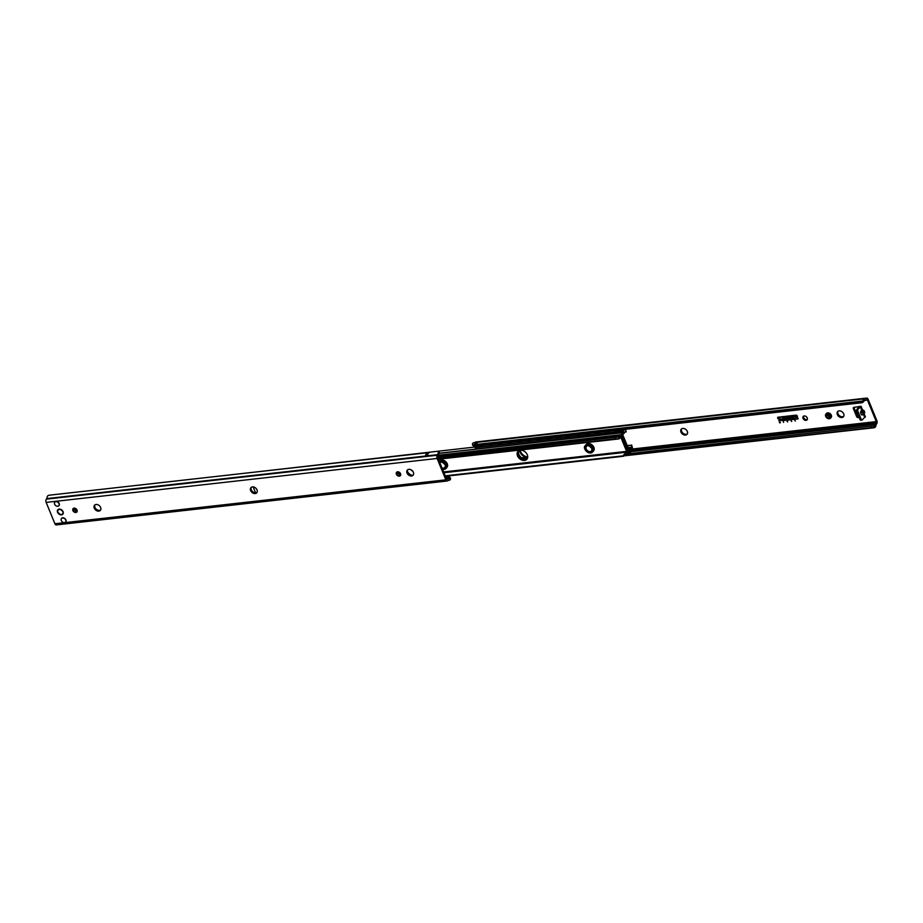 <?xml version="1.0" encoding="UTF-8"?>
<svg xmlns="http://www.w3.org/2000/svg" width="923" height="923" viewBox="0 0 923 923"><rect width="100%" height="100%" fill="white"/><g stroke="black" fill="none" stroke-linecap="round" stroke-linejoin="round"><path stroke-width="1.38" d="M446.64 479.337L437.675 457.462L438.206 456.112A2.377 1.338 83.6 0 0 438.702 454.808A2.861 1.615 -96.4 0 1 439.29 453.262L439.152 451.566A4.407 2.481 83.6 0 0 437.802 454.647L437.34 455.224A2.377 1.338 83.6 0 0 437.11 458.466L445.867 479.833A2.377 1.338 83.6 0 0 447.205 480.998A2.377 1.338 83.6 0 0 447.782 480.675L448.266 480.168A4.407 2.481 83.6 0 0 449.097 480.318A4.407 2.481 83.6 0 0 450.505 479.245L450.539 478.149A2.377 1.65 -47.1 0 0 450.297 477.837L449.478 477.076A2.377 1.65 132.9 0 1 449.709 477.387L449.605 478.414A2.861 1.615 -96.4 0 1 448.924 478.783A2.861 1.615 -96.4 0 1 448.509 478.737A2.377 1.338 83.6 0 0 448.174 478.691A2.377 1.338 83.6 0 0 447.597 479.014L446.64 479.337M407.701 469.749A3.865 2.85 -138.3 0 0 407.701 472.276A3.865 2.85 -138.3 0 0 413.389 474.826M251.321 487.321A3.865 2.85 -138.3 0 0 251.321 489.836A3.865 2.85 -138.3 0 0 257.009 492.397M94.942 504.893A3.865 2.85 -138.3 0 0 94.942 507.408A3.865 2.85 -138.3 0 0 100.619 509.969M429.137 452.582L427.73 452.743A2.377 1.338 83.6 0 1 427.649 454.254A2.377 1.338 -96.4 0 1 427.453 454.739M427.707 454.716L425.791 454.924A4.35 2.446 -96.4 0 0 425.63 455.985L425.584 456.02A4.407 2.481 -96.4 0 1 427.603 452.697A4.407 2.481 -96.4 0 1 427.741 452.685L428.18 452.697M427.649 454.254A2.861 1.615 83.6 0 0 426.945 454.797M429.553 452.478L429.691 452.466A4.407 2.481 83.6 0 0 429.553 452.478A4.407 2.481 83.6 0 0 427.545 455.8L437.779 454.727M48.192 495.489L49.404 495.19L48.192 495.489A4.407 2.481 83.6 0 0 46.854 498.582L46.381 499.147A2.377 1.338 83.6 0 0 46.15 502.389L54.907 523.756A2.377 1.338 83.6 0 0 56.245 524.922L447.205 480.998M439.29 453.262L439.152 451.566M445.705 477.064L448.359 476.764A2.377 1.65 132.9 0 1 449.478 477.076M74.232 508.342A2.169 1.604 -138.3 0 0 77.024 510.834M94.273 508.158A3.865 2.85 41.7 0 1 94.561 505.227A3.865 2.85 41.7 0 1 99.349 505.677A3.865 2.85 41.7 0 1 100.33 510.384A3.865 2.85 41.7 0 1 97.146 510.904A3.865 2.85 41.7 0 1 94.273 508.158M250.652 490.586A3.865 2.85 41.7 0 1 250.941 487.656A3.865 2.85 41.7 0 1 255.729 488.105A3.865 2.85 41.7 0 1 256.721 492.813A3.865 2.85 41.7 0 1 253.525 493.332A3.865 2.85 41.7 0 1 250.652 490.586M407.031 473.026A3.865 2.85 41.7 0 1 407.32 470.084A3.865 2.85 41.7 0 1 412.108 470.534A3.865 2.85 41.7 0 1 413.1 475.241A3.865 2.85 41.7 0 1 409.904 475.76A3.865 2.85 41.7 0 1 407.031 473.026M61.333 518.795A2.734 2.019 41.7 0 1 61.61 518.334A2.734 2.019 41.7 0 1 65.002 518.645A2.734 2.019 41.7 0 1 65.706 521.98A2.734 2.019 41.7 0 1 65.268 522.314M54.619 502.447A2.734 2.019 41.7 0 1 54.907 501.974A2.734 2.019 41.7 0 1 58.299 502.297A2.734 2.019 41.7 0 1 58.991 505.619A2.734 2.019 41.7 0 1 58.564 505.954M57.572 512.288A3.334 2.457 -138.3 0 0 62.695 514.307A3.334 2.457 -138.3 0 0 60.653 509.346A3.334 2.457 -138.3 0 0 57.572 512.288M397.744 471.988A2.169 1.604 -138.3 0 0 400.547 474.48M61.541 509.877A2.734 2.019 41.7 0 1 62.245 510.511M622.079 430.499L623.233 432.414L624.433 432.737A4.35 2.446 -96.4 0 1 622.887 434.11A4.35 2.446 -96.4 0 1 622.494 434.098L628.99 449.939A4.35 2.446 -96.4 0 1 630.467 447.47L629.751 449.201M518.749 450.724A5.953 4.384 -138.3 0 0 520.826 457.104A5.953 4.384 -138.3 0 0 527.402 458.443M630.213 449.432A2.861 1.615 83.6 0 0 629.821 450.482A1.788 1.004 -96.4 0 1 629.532 451.197A2.146 1.211 -96.4 0 1 628.944 451.566A2.146 1.211 -96.4 0 1 627.744 450.516L621.71 435.806A2.146 1.211 -96.4 0 1 621.987 432.806A1.788 1.004 -96.4 0 1 622.356 432.622A1.788 1.004 -96.4 0 1 622.494 432.633A2.861 1.615 83.6 0 0 622.725 432.633A2.861 1.615 83.6 0 0 623.233 432.414M527.16 458.893A5.953 4.384 41.7 0 1 520.157 457.854A5.953 4.384 41.7 0 1 518.322 451.024A5.953 4.384 -138.3 0 0 518.184 455.131A5.953 4.384 -138.3 0 0 527.16 458.893M253.537 472.253L475.368 446.986M624.433 432.737L622.863 430.718M519.038 442.082L520.237 441.944M528.821 440.986L530.01 440.848M538.594 439.879L539.782 439.752M567.91 436.591L569.099 436.452M577.683 435.494L578.883 435.356M616.783 431.099L617.972 430.96M615.791 437.56L615.618 438.84L618.975 438.852A4.35 2.446 83.6 0 0 620.452 436.383L626.959 452.224A4.35 2.446 83.6 0 0 626.555 452.212A4.35 2.446 83.6 0 0 625.021 453.574L622.679 456.043L623.463 456.262L626.209 453.908A2.861 1.615 -96.4 0 1 626.729 453.689A2.861 1.615 -96.4 0 1 626.948 453.689A1.788 1.004 83.6 0 0 627.098 453.701A1.788 1.004 83.6 0 0 627.467 453.516A2.146 1.211 83.6 0 0 627.744 450.516L621.71 435.806A2.146 1.211 83.6 0 0 620.498 434.756A2.146 1.211 83.6 0 0 619.921 435.125A1.788 1.004 83.6 0 0 619.633 435.841A2.861 1.615 -96.4 0 1 619.241 436.891L437.71 457.566M438.39 459.216L618.479 438.979L619.241 436.891M439.267 461.35L439.59 460.981A4.88 3.6 41.7 0 1 445.636 461.535A4.88 3.6 41.7 0 1 446.882 467.476L445.971 468.492A4.88 3.6 -138.3 0 0 446.34 464.8A4.88 3.6 -138.3 0 0 439.313 461.477M586.197 444.505A4.88 3.6 41.7 0 1 592.243 445.071A4.88 3.6 41.7 0 1 593.489 451.001L592.578 452.028A4.88 3.6 -138.3 0 0 592.947 448.324A4.88 3.6 -138.3 0 0 589.324 444.874A4.88 3.6 -138.3 0 0 585.297 445.532A4.88 3.6 -138.3 0 0 584.928 449.224A4.88 3.6 -138.3 0 0 588.551 452.685A4.88 3.6 -138.3 0 0 592.578 452.028L588.078 452.547C584.397 449.582 583.463 447.24 585.297 445.532L586.197 444.505M253.167 486.917L255.59 492.824M517.515 455.881A5.953 4.384 41.7 0 1 517.965 451.37A5.953 4.384 41.7 0 1 525.325 452.051A5.953 4.384 41.7 0 1 526.848 459.296A5.953 4.384 41.7 0 1 521.933 460.092A5.953 4.384 41.7 0 1 517.515 455.881M412.869 471.388A5.953 4.384 41.7 0 1 411.185 469.876M623.463 456.262L445.382 476.268M777.674 417.277L796.318 415.096L797.149 415.638L797.887 418.927L783.177 420.576L797.737 418.569L796.468 415.454L778.089 417.519L778.654 418.892L781.735 419.192L782.058 420.588M777.974 417.577L796.491 415.419L797.864 418.511M783.073 420.219L798.187 418.777M777.628 417.807L777.985 418.673L777.628 417.807M778.804 419.25L777.962 418.707L781.077 418.973L781.781 420.069L781.043 418.996L778.827 419.227M778.816 420.692L781.758 420.288M790.596 418.315L789.315 417.277M788.992 417.011A1.188 0.877 -138.3 0 0 790.319 418.811L790.284 418.846A1.188 0.877 41.7 0 1 789.453 416.804L789.592 416.781A1.188 0.877 41.7 0 1 790.434 418.823A1.188 0.877 -138.3 0 0 790.919 418.581M785.623 417.231L786.431 419.273L785.588 417.231L787.307 417.923L787.296 417.034L788.138 419.088L787.446 418.281L786.419 418.396L786.765 419.238M786.419 418.396L788.127 419.054M786.996 417.069L787.307 417.923M784.481 418.961L784.919 418.915A1.188 0.877 41.7 0 1 784.273 419.515L784.135 419.538A1.188 0.877 41.7 0 1 782.819 417.715A1.188 0.877 -138.3 0 0 784.158 419.504L784.308 419.492A1.188 0.877 -138.3 0 0 784.758 419.273M784.458 418.984L783.131 417.992M783.465 417.819L784.469 417.865L783.465 417.819M782.819 417.715A1.188 0.877 41.7 0 1 783.292 417.496L783.442 417.473A1.188 0.877 41.7 0 1 784.492 417.888M792.395 416.931L793.226 418.142L794.149 417.877A1.188 0.877 41.7 0 1 793.515 418.477L793.365 418.5A1.188 0.877 41.7 0 1 792.534 416.458L792.672 416.435A1.188 0.877 41.7 0 1 793.734 416.85L792.372 416.965L793.711 416.827M792.072 416.665A1.188 0.877 -138.3 0 0 793.399 418.465L793.538 418.454A1.188 0.877 -138.3 0 0 793.999 418.234M796.111 416.054L795.764 417.127L796.537 416.008L796.168 417.115L797.38 418.05L795.73 417.161L797.345 418.027M794.865 416.192L795.995 418.177M791.726 421.488L791.161 420.807M791.115 420.75L791.749 421.488M779.658 422.849L779.347 422.076L780.027 422.746L780.097 422.042M780.373 422.769L780.108 422.076L779.681 422.838M780.027 422.722L780.073 421.996L780.397 422.757M783.258 421.638L783.592 422.376L783.327 421.626M786.973 421.246L787.677 421.165L786.973 421.246M787.319 421.211L787.642 421.949L787.319 421.211M794.726 420.346L795.395 421.05L794.726 420.346M871.404 426.449L871.508 427.753L874.808 427.511A4.407 2.481 83.6 0 0 876.146 424.418L876.619 423.853A2.377 1.338 83.6 0 0 876.85 420.611L868.093 399.244A2.377 1.338 83.6 0 0 866.755 398.078A2.377 1.338 83.6 0 0 866.178 398.401L865.682 398.909A4.407 2.481 83.6 0 0 864.851 398.759A4.407 2.481 83.6 0 0 863.455 399.832L862.601 401.02A2.377 1.65 132.9 0 1 861.77 401.69L860.986 402.105L861.678 402.751A2.377 1.65 -47.1 0 0 863.432 401.782L864.355 400.663A2.861 1.615 -96.4 0 1 865.024 400.294A2.861 1.615 -96.4 0 1 865.439 400.34A2.377 1.338 83.6 0 0 865.786 400.386A2.377 1.338 83.6 0 0 866.362 400.063L867.308 399.74L876.285 421.615L875.754 422.953A2.377 1.338 83.6 0 0 875.258 424.268A2.861 1.615 -96.4 0 1 874.669 425.815L626.094 454.012M803.045 418.396A2.561 1.892 41.7 0 1 803.229 416.458A2.561 1.892 41.7 0 1 806.402 416.758A2.561 1.892 41.7 0 1 807.048 419.861A2.561 1.892 41.7 0 1 804.937 420.207A2.561 1.892 41.7 0 1 803.045 418.396M859.151 417.45L857.986 417.519A1.188 0.877 41.7 0 1 856.648 416.596L853.337 408.52A1.188 0.877 41.7 0 1 853.844 407.401L861.044 406.27L857.929 409.512A1.188 0.669 83.6 0 0 857.836 411.104L861.263 419.48A1.188 0.669 83.6 0 0 862.197 419.919L864.689 417.358L863.466 414.369M862.451 409.697L864.043 410.585L864.793 412.419L861.84 414.969L860.559 412.812L861.009 410.816L862.451 409.697L861.044 406.27M837.346 414.542A3.865 2.85 41.7 0 1 837.634 411.612A3.865 2.85 41.7 0 1 842.422 412.062A3.865 2.85 41.7 0 1 843.414 416.758A3.865 2.85 41.7 0 1 840.218 417.288A3.865 2.85 41.7 0 1 837.346 414.542M680.966 432.114A3.865 2.85 41.7 0 1 681.255 429.183A3.865 2.85 41.7 0 1 686.043 429.633A3.865 2.85 41.7 0 1 687.024 434.329A3.865 2.85 41.7 0 1 683.839 434.848A3.865 2.85 41.7 0 1 680.966 432.114M826.258 413.781A3.092 2.284 41.7 0 1 826.489 413.446A3.092 2.284 41.7 0 1 830.308 413.804A3.092 2.284 41.7 0 1 831.104 417.565A3.092 2.284 41.7 0 1 830.804 417.831M803.633 416.146A2.561 1.892 -138.3 0 0 803.714 417.646A2.561 1.892 -138.3 0 0 807.313 419.434M860.571 411.889L860.894 412.581L862.347 411.9L861.62 410.527A1.188 0.877 41.7 0 1 863.017 411.439L864.043 410.585M863.213 414.415L862.347 411.9L863.017 411.439L863.766 413.285A1.188 0.877 41.7 0 1 863.317 414.392M862.601 414.704L861.84 414.969M853.913 407.389A1.188 0.877 -138.3 0 0 854.006 407.77L857.317 415.846A1.188 0.877 -138.3 0 0 858.655 416.769L858.875 416.758M838.015 411.277A3.865 2.85 -138.3 0 0 838.015 413.792A3.865 2.85 -138.3 0 0 843.703 416.342M681.635 428.849A3.865 2.85 -138.3 0 0 681.635 431.364A3.865 2.85 -138.3 0 0 687.323 433.914M860.974 420.057A1.188 0.669 -96.4 0 1 860.04 419.607L856.613 411.243A1.188 0.669 -96.4 0 1 856.706 409.639L859.071 406.755A2.088 0.773 157.7 0 1 859.405 406.455M859.071 406.755L860.294 406.628L861.69 410.043M864.101 413.712L865.451 417L864.689 417.358M864.851 398.759L478.299 442.186A4.407 2.481 83.6 0 0 476.453 444.401L477.076 445.959L474.641 446.236L473.014 445.371A2.377 1.65 132.9 0 1 472.703 445.163A2.377 1.65 132.9 0 1 472.461 444.851L472.495 443.755A4.407 2.481 83.6 0 1 473.903 442.682L476.349 442.405A4.407 2.481 -96.4 0 1 476.776 442.429M476.337 445.267L477.076 445.994L861.678 402.751M477.883 442.302L476.476 442.463A2.377 1.338 83.6 0 1 476.395 443.975A2.377 1.338 -96.4 0 1 476.199 444.459M476.303 445.059L474.376 445.278L475.114 446.213M862.601 401.02L474.537 444.644A4.35 2.446 -96.4 0 1 474.537 444.644L474.376 445.278M476.395 443.975A2.861 1.615 83.6 0 0 475.691 444.517M474.387 445.486L474.503 444.621A4.407 2.481 -96.4 0 1 476.349 442.405M873.873 427.787L624.502 455.8L873.596 427.811L874.808 427.511L874.669 425.815L873.47 426.264M473.291 445.613A2.377 1.65 -47.1 0 0 473.522 445.924A2.377 1.65 -47.1 0 0 474.641 446.236M826.477 416.308A2.169 1.604 41.7 0 1 829.327 414.912A2.169 1.604 41.7 0 1 828.093 417.842A2.169 1.604 41.7 0 1 826.477 416.308M825.716 416.388A3.092 2.284 41.7 0 1 825.947 414.046A3.092 2.284 41.7 0 1 829.777 414.404A3.092 2.284 41.7 0 1 830.573 418.165A3.092 2.284 41.7 0 1 828.012 418.581A3.092 2.284 41.7 0 1 825.716 416.388M866.755 398.078L475.795 442.002A2.377 1.338 83.6 0 0 475.218 442.325L475.01 442.555M55.876 501.651A2.677 1.973 41.7 0 1 58.657 503.047A2.677 1.973 41.7 0 1 58.818 505.735A2.677 1.973 41.7 0 1 55.507 505.423A2.677 1.973 41.7 0 1 54.815 502.17A2.677 1.973 41.7 0 1 55.876 501.651M62.579 518.011A2.677 1.973 41.7 0 1 65.36 519.407A2.677 1.973 41.7 0 1 65.521 522.083A2.677 1.973 41.7 0 1 62.21 521.783A2.677 1.973 41.7 0 1 61.529 518.518A2.677 1.973 41.7 0 1 62.579 518.011M74.278 508.85L74.555 509.508M75.051 510.131L76.309 509.196M75.998 510.719L76.771 509.842M63.225 512.669A3.277 2.411 -138.3 0 0 60.157 509.242A3.277 2.411 -138.3 0 0 57.388 511.284A3.277 2.411 -138.3 0 0 60.456 514.722A3.277 2.411 -138.3 0 0 63.225 512.669A3.277 2.411 -138.3 0 0 60.157 509.242A3.277 2.411 -138.3 0 0 57.388 511.284A3.277 2.411 -138.3 0 0 60.456 514.722A3.277 2.411 -138.3 0 0 63.225 512.669M520.168 450.239A7.142 5.273 -138.3 0 0 526.606 456.781L527.725 456.908M527.668 457.554L525.914 457.335A7.142 5.273 41.7 0 1 519.557 450.378M625.113 429.333L626.013 431.999L624.871 429.357M624.329 429.414L622.483 431.502A2.977 1.108 157.7 0 1 620.694 432.702L475.876 449.051M626.844 445.959L631.494 445.278L626.786 445.797M626.671 445.532L631.494 445.278M631.482 445.44L632.428 448.705L630.444 450.92A2.977 1.108 -22.3 0 1 628.655 452.12L627.94 452.558M627.294 453.47L628.298 453.551A2.377 0.888 -22.3 0 0 630.501 452.305L630.444 450.92M475.541 447.147L475.23 448.013A2.977 1.108 -22.3 0 0 476.36 448.405L476.037 447.563A2.377 0.888 157.7 0 1 475.818 446.582L476.268 446.086M476.36 448.405L475.68 448.993A2.977 1.108 157.7 0 1 475.564 448.82L475.23 448.013M476.706 448.532L475.68 448.993M620.694 432.702L618.664 432.414A2.977 1.108 -22.3 0 0 622.148 430.683L623.152 429.553M476.037 447.563L619.241 431.468L618.664 432.414M626.209 431.687L625.24 429.322M482.741 445.324A2.504 0.935 157.7 0 1 479.625 446.755A2.504 0.935 157.7 0 1 478.437 446.444A2.504 0.935 157.7 0 1 478.587 445.867M492.513 444.228A2.504 0.935 157.7 0 1 489.398 445.659A2.504 0.935 157.7 0 1 488.209 445.348A2.504 0.935 157.7 0 1 488.359 444.771M502.285 443.132A2.504 0.935 157.7 0 1 499.17 444.551A2.504 0.935 157.7 0 1 497.982 444.24A2.504 0.935 157.7 0 1 498.132 443.675M512.057 442.036A2.504 0.935 157.7 0 1 508.942 443.455A2.504 0.935 157.7 0 1 507.754 443.144A2.504 0.935 157.7 0 1 507.904 442.567M521.841 440.94A2.504 0.935 157.7 0 1 518.726 442.359A2.504 0.935 157.7 0 1 517.526 442.048A2.504 0.935 157.7 0 1 517.734 441.39M531.613 439.833A2.504 0.935 157.7 0 1 528.498 441.263A2.504 0.935 157.7 0 1 527.31 440.952A2.504 0.935 157.7 0 1 527.506 440.294M541.386 438.737A2.504 0.935 157.7 0 1 538.271 440.167A2.504 0.935 157.7 0 1 537.082 439.856A2.504 0.935 157.7 0 1 537.278 439.198M551.158 437.64A2.504 0.935 157.7 0 1 548.043 439.071A2.504 0.935 157.7 0 1 546.854 438.748A2.504 0.935 157.7 0 1 547.004 438.183M560.93 436.544A2.504 0.935 157.7 0 1 557.815 437.964A2.504 0.935 157.7 0 1 556.627 437.652A2.504 0.935 157.7 0 1 556.777 437.075M570.702 435.448A2.504 0.935 157.7 0 1 567.587 436.867A2.504 0.935 157.7 0 1 566.399 436.556A2.504 0.935 157.7 0 1 566.607 435.91M580.475 434.341A2.504 0.935 157.7 0 1 577.36 435.771A2.504 0.935 157.7 0 1 576.171 435.46A2.504 0.935 157.7 0 1 576.379 434.802M590.259 433.245A2.504 0.935 157.7 0 1 587.143 434.675A2.504 0.935 157.7 0 1 585.943 434.364A2.504 0.935 157.7 0 1 586.093 433.787M600.031 432.149A2.504 0.935 157.7 0 1 596.916 433.579A2.504 0.935 157.7 0 1 595.727 433.268A2.504 0.935 157.7 0 1 595.866 432.691M609.803 431.053A2.504 0.935 157.7 0 1 606.688 432.472A2.504 0.935 157.7 0 1 605.5 432.16A2.504 0.935 157.7 0 1 605.638 431.595M619.575 429.956A2.504 0.935 157.7 0 1 616.46 431.376A2.504 0.935 157.7 0 1 615.272 431.064A2.504 0.935 157.7 0 1 615.479 430.418M627.548 453.424A2.977 1.108 157.7 0 0 630.778 451.739L632.924 449.339L631.609 445.14M619.333 430.176A2.504 0.935 -22.3 0 0 616.379 431.387M580.232 434.571A2.504 0.935 -22.3 0 0 577.29 435.783M570.46 435.668A2.504 0.935 -22.3 0 0 567.518 436.879M541.132 438.967A2.504 0.935 -22.3 0 0 538.19 440.167M531.36 440.063A2.504 0.935 -22.3 0 0 528.418 441.275M521.587 441.159A2.504 0.935 -22.3 0 0 518.645 442.371M407.516 471.699A7.142 5.273 -138.3 0 0 411.485 475.23M437.802 454.647L425.63 455.985M427.534 455.835L425.595 456.054M437.11 458.466L46.15 502.389M437.34 455.224L46.381 499.147M425.561 456.1L46.819 498.651M447.597 479.014L446.559 479.129M449.709 477.387L446.017 477.802M72.894 510.569A2.527 1.869 -138.3 0 0 76.771 512.092A2.527 1.869 -138.3 0 0 75.236 508.331A2.527 1.869 -138.3 0 0 72.894 510.569M73.344 510.35A2.169 1.604 41.7 0 1 76.194 508.954A2.169 1.604 41.7 0 1 74.959 511.884A2.169 1.604 41.7 0 1 73.344 510.35M445.867 479.833L54.907 523.756M396.405 474.214A2.527 1.869 -138.3 0 0 400.294 475.749A2.527 1.869 -138.3 0 0 398.748 471.988A2.527 1.869 -138.3 0 0 396.405 474.214M396.855 474.007A2.169 1.604 41.7 0 1 399.705 472.611A2.169 1.604 41.7 0 1 398.471 475.541A2.169 1.604 41.7 0 1 396.855 474.007M449.605 478.414L450.505 479.245M427.464 452.72L49.404 495.19M425.584 456.02L46.854 498.582M622.356 432.622L439.348 453.193L622.217 432.656M439.221 453.343L621.987 432.806M623.233 455.835L445.209 475.841M616.299 438.921L438.275 458.927M619.633 435.841L438.09 456.239M439.775 462.596A3.692 2.723 41.7 0 1 445.359 464.904A3.692 2.723 41.7 0 1 445.082 467.707A3.692 2.723 41.7 0 1 442.082 468.215M439.867 462.815A3.45 2.55 41.7 0 1 442.255 462.227M439.579 462.792C440.225 460.981 442.152 461.719 445.336 464.973A3.45 2.55 41.7 0 1 441.909 467.788M442.244 468.619A3.934 2.896 -138.3 0 0 445.451 465.007A3.934 2.896 -138.3 0 0 439.694 462.4M439.429 461.742A4.638 3.427 41.7 0 1 446.028 464.938A4.638 3.427 41.7 0 1 442.509 469.276M442.544 469.334A4.88 3.6 -138.3 0 0 445.971 468.492L442.555 469.38M591.966 448.44A3.692 2.723 41.7 0 1 591.689 451.232A3.692 2.723 41.7 0 1 588.643 451.728A3.692 2.723 41.7 0 1 585.909 449.12A3.692 2.723 41.7 0 1 586.186 446.317A3.692 2.723 41.7 0 1 589.232 445.821A3.692 2.723 41.7 0 1 591.966 448.44M586.186 446.317C586.832 444.517 588.759 445.244 591.943 448.509A3.45 2.55 41.7 0 1 590.178 451.624A3.45 2.55 41.7 0 1 586.209 448.97A3.45 2.55 41.7 0 1 588.862 445.763M585.609 449.259A3.934 2.896 -138.3 0 0 590.212 452.27A3.934 2.896 -138.3 0 0 592.058 448.532A3.934 2.896 -138.3 0 0 587.443 445.521A3.934 2.896 -138.3 0 0 585.609 449.259M585.02 449.328A4.638 3.427 41.7 0 1 587.19 444.909A4.638 3.427 41.7 0 1 592.647 448.463A4.638 3.427 41.7 0 1 590.466 452.881A4.638 3.427 41.7 0 1 585.02 449.328M627.098 451.324L443.605 471.941M621.017 436.498L620.418 436.567M626.209 453.908L625.021 453.574M622.679 456.043L445.267 475.98M615.618 438.84L438.206 458.777M627.04 452.132L443.928 472.703M619.921 435.125L438.552 455.501M876.285 421.615L633.155 448.924M867.308 399.74L866.57 399.821M862.382 409.708L862.197 409.881A1.188 0.877 41.7 0 1 863.593 410.793L864.343 412.639A1.188 0.877 -138.3 0 1 864.251 413.539L863.674 414.185A1.188 1.188 0 0 1 863.293 414.473L862.29 414.946M862.197 409.881L861.009 410.816M860.559 412.812L861.321 414.646M856.613 411.243L857.836 411.104M857.929 409.512L856.706 409.639M860.04 419.607L861.263 419.48M853.337 408.52L854.006 407.77M856.648 416.596L857.317 415.846M857.986 417.519L858.655 416.769M476.453 444.436L474.537 444.655M476.406 445.382L474.457 445.601M876.227 422.422L632.647 449.905M875.754 422.953L632.428 450.297M875.258 424.268L631.194 451.682M872.512 427.891L624.571 455.754M871.508 427.753L624.871 455.466M474.503 444.621L472.461 444.851M865.439 400.34L864.632 400.432M474.353 445.221L473.014 445.371M860.986 402.105L476.383 445.324M827.366 414.265A2.169 1.604 -138.3 0 0 830.192 416.781M864.355 400.663L863.455 399.832M861.77 401.69L476.314 445.001M866.178 398.401L475.218 442.325M75.548 510.038L74.936 509.796L75.836 508.792M626.013 431.999L624.571 432.091M624.202 429.576L624.94 429.483M622.483 431.502L621.444 430.222A2.377 0.888 157.7 0 1 619.241 431.468M523.191 458.558L527.541 458.073M630.859 448.07L632.486 447.886M627.986 452.201L628.655 452.12M632.924 449.339L630.732 452.189L628.125 453.654M523.006 458.489L527.575 457.97L523.064 458.512M630.951 447.413L630.755 448.866L632.428 448.705M521.726 457.808L525.914 457.335M448.174 478.691L446.455 478.887M73.505 508.7C73.494 506.762 78.328 510.292 76.747 511.596M397.017 472.357C397.005 470.418 401.84 473.949 400.259 475.253M449.097 480.318L447.99 480.445M427.603 452.697L49.127 495.213M627.571 447.724L630.813 447.355M627.998 451.682L628.944 451.566M626.555 452.212L443.928 472.726M627.098 453.701L626.44 453.77M445.336 464.973L445.082 467.707M591.943 448.509L591.689 451.232M620.498 434.756L438.644 455.189M861.932 420.057L860.709 420.196M865.786 400.386L864.505 400.524M827.677 413.492L827.562 415.038C829.362 416.896 830.481 417.346 830.919 416.377M826.489 413.446L825.947 414.046M831.104 417.565L830.573 418.165M472.703 445.163L473.522 445.924M478.587 445.797A2.377 2.377 0 0 0 478.668 446.663M60.157 509.231C56.522 510.269 56.753 512.115 60.883 514.792C64.114 513.534 63.872 511.688 60.157 509.231M488.359 444.701A2.377 2.377 0 0 0 488.452 445.567M498.132 443.594A2.377 2.377 0 0 0 498.224 444.471M507.904 442.498A2.377 2.377 0 0 0 507.996 443.375M517.688 441.402A2.377 2.377 0 0 0 517.768 442.279M527.46 440.306A2.377 2.377 0 0 0 527.541 441.171M537.232 439.21A2.377 2.377 0 0 0 537.313 440.075M547.004 438.102A2.377 2.377 0 0 0 547.085 438.979M626.279 453.862L628.055 453.666M631.655 444.978L632.878 449.789M556.777 437.006A2.377 2.377 0 0 0 556.857 437.883M566.549 435.91A2.377 2.377 0 0 0 566.641 436.787M576.321 434.814A2.377 2.377 0 0 0 576.413 435.691M586.105 433.718A2.377 2.377 0 0 0 586.186 434.583M595.877 432.622A2.377 2.377 0 0 0 595.958 433.487M605.65 431.514A2.377 2.377 0 0 0 605.73 432.391M615.422 430.418A2.377 2.377 0 0 0 615.503 431.295"/></g></svg>
